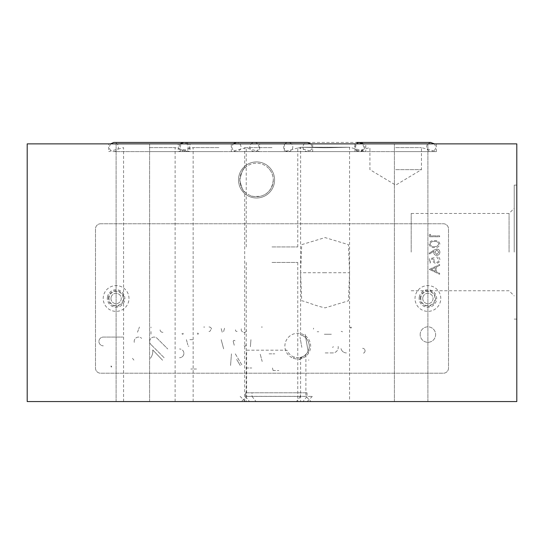 <?xml version="1.0" encoding="UTF-8"?>
<svg xmlns="http://www.w3.org/2000/svg" width="544" height="544" viewBox="0 0 544 544"><rect width="100%" height="100%" fill="white"/><g stroke="black" fill="none" stroke-linecap="round" stroke-linejoin="round"><path stroke-width="0.41" stroke-dasharray="2.72 2.04" d="M300.601 357.408C299.261 358.027 309.72 355.864 309.291 344.855C307.591 335.58 300.077 334.954 300.601 334.92C299.146 334.247 309.706 336.416 309.291 347.48C307.584 356.748 300.064 357.374 300.601 357.408L300.601 401.56M325.081 401.56L300.601 401.56L325.081 401.56M325.081 272.721L300.601 272.721L301.709 300.805C304.851 301.036 314.629 305.667 325.081 307.85L348.459 300.805L349.561 272.721L325.081 272.721M325.081 147.247L349.561 147.268L325.081 147.771L300.601 147.268L349.561 147.268L325.081 147.771L300.601 147.268L325.081 147.247M300.601 334.92L300.601 272.721L301.709 244.637L325.081 237.592L348.459 244.637L349.561 272.721L349.561 147.268L365.799 151.613L284.369 151.613L365.799 151.613L365.799 143.881L325.081 143.881L365.799 143.881M300.601 272.721L300.621 147.254L284.369 151.613L284.369 143.881L325.081 143.881L284.369 143.881M411.148 143.881L394.4 143.881L411.148 143.881M516.8 143.881L27.2 143.881L27.2 401.56L516.8 401.56L516.8 143.881M132.852 143.881L116.103 143.881L132.852 143.881M272 143.881L312.712 143.881L272 143.881M218.919 143.881L178.201 143.881L218.919 143.881M395.685 143.881L436.404 143.881L395.685 143.881M149.342 143.881L190.053 143.881L149.342 143.881M149.342 151.613L190.053 151.613L149.342 151.613M149.342 147.608L175.114 147.608L149.342 147.608M149.342 401.56L175.114 401.56L149.342 401.56M411.148 401.56L427.897 401.56L411.148 401.56M132.852 401.56L149.6 401.56L132.852 401.56M218.919 401.56L193.147 401.56L218.919 401.56M272 401.56L297.765 401.56L272 401.56M276.25 401.56L240.169 401.56L276.25 401.56M276.25 401.513L240.169 401.513L276.25 401.513M311.032 401.513L241.461 401.513L311.032 401.513L305.884 396.358L246.616 396.358L241.461 401.513M305.884 354.45L305.884 396.358L246.616 396.358L246.616 350.186L286.892 350.186C294.032 364.052 307.346 354.457 305.884 354.45C307.333 354.457 294.052 364.058 286.892 350.186L246.616 350.186M272 262.439L297.765 262.439L272 262.439M239.788 179.955C241.713 171.802 243.345 167.858 244.684 168.123C243.345 167.851 241.713 171.795 239.788 179.955C241.713 171.802 243.345 167.858 244.684 168.123C243.345 167.851 241.713 171.795 239.788 179.955C241.706 188.102 243.338 192.046 244.684 191.787C243.331 192.046 241.699 188.102 239.788 179.955C241.706 188.102 243.338 192.046 244.684 191.787C243.331 192.046 241.699 188.102 239.788 179.955A16.748 16.748 0 0 1 256.537 163.207A16.748 16.748 0 0 1 273.285 179.955L273.278 179.37C273.156 176.576 272.333 173.849 270.81 171.19C272.333 173.849 273.156 176.576 273.278 179.37L273.285 179.955A16.748 16.748 0 0 1 256.537 196.704A16.748 16.748 0 0 1 239.788 179.955A16.748 16.748 0 0 1 256.537 163.207A16.748 16.748 0 0 1 273.285 179.955A16.748 16.748 0 0 1 256.537 196.704A16.748 16.748 0 0 1 239.788 179.955M218.919 147.608L193.147 147.608L218.919 147.608M270.81 171.19L269.742 169.646C268.709 168.409 268.709 168.409 269.742 169.646L270.81 171.19M218.919 151.613L178.201 151.613L218.919 151.613M420.811 298.493A7.086 7.086 0 0 1 427.897 291.4A7.086 7.086 0 0 1 434.982 298.493A7.086 7.086 0 0 1 427.897 305.578A7.086 7.086 0 0 1 420.811 298.493M109.018 298.493A7.086 7.086 0 0 1 116.103 291.4A7.086 7.086 0 0 1 123.189 298.493A7.086 7.086 0 0 1 116.103 305.578A7.086 7.086 0 0 1 109.018 298.493M238.503 179.955A18.04 18.04 0 0 1 256.537 161.915A18.04 18.04 0 0 1 274.577 179.955A18.04 18.04 0 0 1 256.537 197.996A18.04 18.04 0 0 1 238.503 179.955A18.04 18.04 0 0 1 256.537 161.915A18.04 18.04 0 0 1 274.577 179.955A18.04 18.04 0 0 1 256.537 197.996A18.04 18.04 0 0 1 238.503 179.955M284.886 346.161A12.886 12.886 0 0 1 297.765 333.275A12.886 12.886 0 0 1 310.651 346.161A12.886 12.886 0 0 1 297.765 359.047A12.886 12.886 0 0 1 284.886 346.161M516.8 252.11L516.8 185.11L516.8 252.11M514.223 252.11L514.223 185.11L514.223 252.11M509.068 252.11L509.068 213.452L509.068 252.11M411.196 252.11L411.196 213.452L411.196 252.11M395.685 151.613L436.404 151.613L395.685 151.613M395.685 147.608L421.457 147.608L395.685 147.608M395.685 169.646L421.457 169.646L395.685 169.646M272 151.613L312.712 151.613L272 151.613M272 147.608L246.235 147.608L272 147.608M272 246.928L297.765 246.928L272 246.928M273.285 179.955C272.224 188.972 267.92 194.412 260.365 196.262C253.96 196.629 250.668 196.398 250.478 195.568C250.662 196.398 253.96 196.629 260.386 196.255C267.94 194.392 272.238 188.952 273.285 179.955M430.127 244.066C430.746 242.08 432.201 241.23 434.486 241.516C436.771 241.23 438.226 242.08 438.845 244.066L437.077 246.282L434.486 246.67C432.215 246.908 430.76 246.038 430.127 244.066C430.746 242.08 432.201 241.23 434.486 241.516C436.771 241.23 438.226 242.08 438.845 244.066L437.077 246.282L434.486 246.67C432.215 246.908 430.76 246.038 430.127 244.066M436.805 254.47L434.751 252.137L436.805 249.975L438.845 252.219L436.805 254.47L434.751 252.137L436.805 249.975L438.845 252.219L436.805 254.47M239.877 186.864A18.04 18.04 0 0 1 249.628 163.295A18.04 18.04 0 0 1 273.204 173.046A18.04 18.04 0 0 1 263.446 196.615A18.04 18.04 0 0 1 239.877 186.864M422.817 297.616A5.154 5.154 0 0 1 428.774 293.413A5.154 5.154 0 0 1 432.976 299.363A5.154 5.154 0 0 1 427.026 303.572A5.154 5.154 0 0 1 422.817 297.616A5.154 5.154 0 0 1 428.774 293.413A5.154 5.154 0 0 1 432.976 299.363A5.154 5.154 0 0 1 427.026 303.572A5.154 5.154 0 0 1 422.817 297.616M440.599 300.669A12.886 12.886 0 0 1 425.721 311.188A12.886 12.886 0 0 1 415.201 296.31A12.886 12.886 0 0 1 430.08 285.79A12.886 12.886 0 0 1 440.599 300.669M111.024 297.616A5.154 5.154 0 0 1 116.974 293.413A5.154 5.154 0 0 1 121.183 299.363A5.154 5.154 0 0 1 115.226 303.572A5.154 5.154 0 0 1 111.024 297.616A5.154 5.154 0 0 1 116.974 293.413A5.154 5.154 0 0 1 121.183 299.363A5.154 5.154 0 0 1 115.226 303.572A5.154 5.154 0 0 1 111.024 297.616M128.799 300.669A12.886 12.886 0 0 1 113.92 311.188A12.886 12.886 0 0 1 103.401 296.31A12.886 12.886 0 0 1 118.279 285.79A12.886 12.886 0 0 1 128.799 300.669M245.46 392.802L307.034 392.802L245.46 392.802L245.46 396.413L300.458 396.413L300.458 392.802M252.035 396.413L256.054 401.56L303.015 401.56L307.034 396.413L312.324 396.413L252.035 396.413L252.035 392.802M307.034 392.802L307.034 396.413M256.054 401.56L303.015 401.56M300.458 396.413L296.439 401.56L249.478 401.56L245.46 396.413M296.439 401.56L249.478 401.56M313.405 329.1L313.636 328.154L313.405 329.1M346.426 352.913A5.542 5.542 0 0 1 340.966 348.337A5.542 5.542 0 0 0 346.426 352.913M305.13 334.261L308.421 352.913L305.13 334.261M301.825 347.378L300.036 337.253L301.825 347.378M221.177 339.66L223.645 348.874L221.177 339.66M157.155 338.361L167.77 348.976L157.155 338.361A4.379 4.379 0 0 0 150.967 338.361A4.379 4.379 0 0 0 150.967 344.549A4.379 4.379 0 0 1 150.967 338.361A4.379 4.379 0 0 1 157.155 338.361M164.138 357.728L150.967 344.549L164.138 357.728M183.899 353.355A4.379 4.379 0 0 1 179.52 357.728A4.379 4.379 0 0 0 183.899 353.355A4.379 4.379 0 0 0 179.52 348.976A4.379 4.379 0 0 1 183.899 353.355M134.273 342.38A4.379 4.379 0 0 1 141.644 338.361A4.379 4.379 0 0 0 134.273 342.38M188.938 346.14L188.156 346.14L188.938 346.14M186.415 339.66L187.83 344.923L186.415 339.66M273.129 370.546L272.449 367.996L273.129 370.546L278.834 370.546L273.129 370.546M230.554 365.486L231.452 353.852L230.554 365.486M240.244 365.486L236.667 359.462L240.244 365.486M235.3 353.852L242.216 365.486L235.3 353.852M152.735 349.942L162.602 360.25L152.735 349.942A11.39 11.39 0 0 1 152.81 351.254A11.39 11.39 0 0 0 152.735 349.942M150.341 358.333A11.39 11.39 0 0 0 152.81 351.254A11.39 11.39 0 0 1 150.341 358.333M196.513 369.002L190.808 369.002L196.513 369.002M246.493 330.684C245.364 334.227 239.632 331.493 241.611 328.29C239.632 331.493 245.364 334.227 246.493 330.684M235.498 329.8C235.525 331.18 236.164 331.67 237.408 331.269C236.164 331.67 235.525 331.18 235.498 329.8M208.998 326.958A2.598 2.598 0 0 1 211.596 329.678A2.598 2.598 0 0 0 208.998 326.958M203.687 327.046L204.687 327.046L203.687 327.046M183.151 333.227L183.151 334.138L182.152 334.138L182.152 333.227L183.151 333.227M162.969 332.316A2.666 2.666 0 0 1 160.072 329.596A2.666 2.666 0 0 0 162.969 332.316M429.332 269.402L439.64 274.292L439.64 273.285L436.336 271.762L436.336 267.084L439.64 265.52L439.64 264.513L429.332 269.402L439.64 274.292L439.64 273.285L436.336 271.762L436.336 267.084L439.64 265.52L439.64 264.513L429.332 269.402M439.906 244.038C439.219 241.441 437.41 240.292 434.493 240.591C431.562 240.285 429.753 241.434 429.066 244.038C429.74 246.663 431.548 247.853 434.493 247.595C437.424 247.853 439.232 246.663 439.906 244.038C439.219 241.441 437.41 240.292 434.493 240.591C431.562 240.285 429.753 241.434 429.066 244.038C429.74 246.663 431.548 247.853 434.493 247.595C437.424 247.853 439.232 246.663 439.906 244.038M100.64 223.761L443.36 223.761A5.154 5.154 0 0 1 448.514 228.915L448.514 368.064A5.154 5.154 0 0 1 443.36 373.218L100.64 373.218A5.154 5.154 0 0 1 95.486 368.064L95.486 228.915A5.154 5.154 0 0 1 100.64 223.761L443.36 223.761A5.154 5.154 0 0 1 448.514 228.915L448.514 368.064A5.154 5.154 0 0 1 443.36 373.218L100.64 373.218A5.154 5.154 0 0 1 95.486 368.064L95.486 228.915A5.154 5.154 0 0 1 100.64 223.761M420.165 334.567A7.732 7.732 0 0 1 427.897 326.835A7.732 7.732 0 0 1 435.628 334.567A7.732 7.732 0 0 1 427.897 342.298A7.732 7.732 0 0 1 420.165 334.567A7.732 7.732 0 0 1 427.897 326.835A7.732 7.732 0 0 1 435.628 334.567A7.732 7.732 0 0 1 427.897 342.298A7.732 7.732 0 0 1 420.165 334.567M420.165 298.493A7.732 7.732 0 0 1 427.897 290.761A7.732 7.732 0 0 1 435.628 298.493A7.732 7.732 0 0 1 427.897 306.218A7.732 7.732 0 0 1 420.165 298.493M108.372 298.493A7.732 7.732 0 0 1 116.103 290.761A7.732 7.732 0 0 1 123.835 298.493A7.732 7.732 0 0 1 116.103 306.218A7.732 7.732 0 0 1 108.372 298.493M430.392 234.246L429.332 234.852L429.332 236.762L439.64 236.762L439.64 235.831L430.392 235.831L430.392 234.246L429.332 234.852L429.332 236.762L439.64 236.762L439.64 235.831L430.392 235.831L430.392 234.246M433.772 250.199L429.066 253.28L429.631 253.987L433.792 251.267L433.69 252.334C433.847 254.225 434.867 255.245 436.75 255.394C438.695 255.211 439.749 254.136 439.906 252.171C439.756 250.254 438.709 249.213 436.764 249.05L433.772 250.199L429.066 253.28L429.631 253.987L433.792 251.267L433.69 252.334C433.86 254.218 434.88 255.238 436.75 255.394C438.695 255.211 439.749 254.136 439.906 252.171C439.742 250.247 438.695 249.206 436.764 249.05L433.772 250.199M429.332 258.692L429.332 262.922L430.392 262.922L430.392 259.42L433.099 258.862L432.902 260.08C433.051 262.106 434.173 263.187 436.274 263.323C438.525 263.16 439.736 261.963 439.906 259.726C439.79 257.951 438.824 256.904 436.995 256.584L436.995 257.509L438.845 259.78C438.702 261.385 437.832 262.256 436.234 262.398C434.758 262.249 433.996 261.419 433.956 259.91L434.486 257.638L429.332 258.692L429.332 262.922L430.392 262.922L430.392 259.42L433.099 258.862L432.902 260.08C433.058 262.12 434.187 263.201 436.274 263.323C438.525 263.16 439.736 261.963 439.906 259.726C439.783 257.938 438.811 256.89 436.995 256.584L436.995 257.509L438.845 259.78C438.702 261.385 437.832 262.256 436.234 262.398C434.758 262.249 433.996 261.419 433.956 259.91L434.486 257.638L429.332 258.692M150.98 331.527L150.98 334.138L150.98 331.527M150.98 327.046L150.98 327.828L150.98 327.046M132.491 358.333L133.906 360.114L132.491 358.333M103.312 337.083L122.93 337.083L103.312 337.083A4.379 4.379 0 0 0 98.933 341.455A4.379 4.379 0 0 0 103.312 345.834A4.379 4.379 0 0 1 98.933 341.455A4.379 4.379 0 0 1 103.312 337.083M197.241 333.227L198.24 333.227L198.24 334.138L197.241 334.138L197.241 333.227M222.224 332.228L221.075 328.127L222.224 332.228M224.543 328.236L223.428 332.228L224.543 328.236M261.351 327.046L262.351 327.046L261.351 327.046M246.058 367.996L251.763 367.996L246.058 367.996M262.181 361.488L260.127 353.811L262.181 361.488M269.069 353.852L274.774 353.852L269.069 353.852M189.856 339.66L193.324 339.66L189.856 339.66M250.396 346.739L250.94 339.66L250.396 346.739M137.489 332.228L139.441 327.046L137.489 332.228M332.697 352.913L324.34 352.913L332.697 352.913A5.542 5.542 0 0 0 338.239 347.378A5.542 5.542 0 0 1 332.697 352.913M338.157 346.412A5.542 5.542 0 0 1 338.239 347.378A5.542 5.542 0 0 0 338.157 346.412M324.333 334.261L331.364 334.261L324.333 334.261M365.058 350.819A2.509 2.509 0 0 1 362.603 353.328A2.509 2.509 0 0 0 365.058 350.819A2.509 2.509 0 0 0 362.603 348.31A2.509 2.509 0 0 1 365.058 350.819M299.887 359.421L299.098 359.496L299.887 359.421M308.931 360.053L308.373 360.053L308.931 360.053M317.186 331.738L318.757 331.738L317.186 331.738M341.17 331.316L342.55 331.813L341.17 331.316M351.274 328.012L351.274 327.216L350.479 327.216L350.479 328.012L351.274 328.012L351.274 327.216L350.479 327.216M302.029 358.387L299.812 357.49L300.676 356.884L301.906 357.53L302.029 358.387M333.227 346.684A0.694 0.694 0 0 1 332.534 347.378A0.694 0.694 0 0 0 333.214 346.562A0.694 0.694 0 0 1 333.227 346.684M431.344 269.457L435.282 267.587L435.282 271.272L431.344 269.457L435.282 267.587L435.282 271.272L431.344 269.457M210.61 329.868A1.639 1.639 0 0 1 208.984 331.5A1.639 1.639 0 0 0 210.596 329.664A1.639 1.639 0 0 1 210.61 329.868M293.386 358.469L294.522 356.884L293.386 358.469M246.024 344.998A1.102 1.102 0 0 1 243.855 345.284A1.102 1.102 0 0 0 246.024 344.998A1.102 1.102 0 0 0 245.983 344.712A1.102 1.102 0 0 1 246.024 344.998M233.26 341.564A0.932 0.932 0 0 1 233.92 340.428A0.932 0.932 0 0 1 235.056 341.088A0.932 0.932 0 0 0 233.92 340.428A0.932 0.932 0 0 0 233.26 341.564L234.246 345.256L233.26 341.564M111.772 366.921L111.078 366.928L111.078 365.888L111.772 366.921M419.261 297.004A8.758 8.758 0 0 1 429.379 289.857A8.758 8.758 0 0 1 436.533 299.975A8.758 8.758 0 0 1 426.414 307.122A8.758 8.758 0 0 1 419.261 297.004M107.467 297.004A8.758 8.758 0 0 1 117.586 289.857A8.758 8.758 0 0 1 124.739 299.975A8.758 8.758 0 0 1 114.621 307.122A8.758 8.758 0 0 1 107.467 297.004M110.493 143.881L109.249 147.023C109.466 149.756 110.996 151.286 113.832 151.613L184.851 151.613L113.832 151.613C116.668 151.286 118.198 149.756 118.422 147.023C118.198 144.289 116.668 142.759 113.832 142.44L184.851 142.44C182.063 142.712 180.533 144.235 180.261 147.023C179.602 148.621 181.132 150.151 184.851 151.613C187.687 151.286 189.217 149.756 189.441 147.023C189.169 144.235 187.639 142.712 184.851 142.44L254.429 142.44C251.641 142.712 250.111 144.235 249.839 147.023C250.063 149.756 251.586 151.286 254.429 151.613C257.264 151.286 258.794 149.756 259.012 147.023C258.74 144.235 257.21 142.712 254.429 142.44L254.402 142.44M180.071 143.881L178.82 147.023C178.16 148.621 179.69 150.151 183.41 151.613L254.429 151.613L183.41 151.613C187.129 150.151 188.659 148.621 187.993 147.023C187.775 144.289 186.245 142.759 183.41 142.44M310.848 143.881L312.093 147.023C312.521 148.981 310.991 150.511 307.51 151.613L236.49 151.613C233.702 151.341 232.179 149.811 231.907 147.023L233.152 143.881M302.92 147.023C303.144 149.756 304.674 151.286 307.51 151.613L236.49 151.613C240.054 150.389 241.584 148.866 241.08 147.023C240.7 144.133 239.176 142.61 236.49 142.44L307.51 142.44C304.824 142.61 303.3 144.133 302.92 147.023M359.251 142.44C356.408 142.759 354.885 144.289 354.661 147.023C354.885 149.756 356.408 151.286 359.251 151.613L288.232 151.613C285.396 151.286 283.866 149.756 283.642 147.023C283.866 144.289 285.396 142.759 288.232 142.44L356.578 142.44L288.232 142.44C291.067 142.759 292.597 144.289 292.815 147.023C292.597 149.756 291.067 151.286 288.232 151.613L359.251 151.613C362.086 151.286 363.616 149.756 363.834 147.023L362.59 143.881M431.195 142.44C425.768 143.949 427.128 145.697 426.612 147.023C426.829 149.756 428.359 151.286 431.195 151.613L360.182 151.613C362.964 151.341 364.494 149.811 364.766 147.023C364.548 144.289 363.018 142.759 360.182 142.44C357.394 142.712 355.864 144.235 355.592 147.023C355.864 149.811 357.394 151.341 360.182 151.613C358.04 151.613 361.141 151.613 360.182 151.613L431.195 151.613C434.037 151.286 435.56 149.756 435.785 147.023L434.54 143.881M360.869 142.44L430.508 142.44M175.114 401.56L175.114 147.608L190.053 151.613L190.053 143.881M123.576 401.56L123.576 147.608L108.63 151.613L108.63 143.881M297.765 262.439L297.765 401.56M244.684 401.56L244.684 191.787M244.684 168.123L244.684 147.608L259.631 151.613L259.631 143.881M193.147 401.56L193.147 147.608L178.201 151.613L178.201 143.881M427.897 401.56L427.897 143.881L427.897 401.56M149.6 401.56L149.6 143.881L149.6 401.56M514.223 185.11L516.8 185.11M411.196 213.452L509.068 213.452L514.223 208.298M354.974 143.881L354.974 151.613L369.92 147.608L369.92 169.646L395.685 185.13L421.457 169.646L421.457 147.608L436.404 151.613L436.404 143.881M297.765 246.928L297.765 147.608L312.712 151.613L312.712 143.881M246.235 246.928L246.235 147.608L231.288 151.613L231.288 143.881M411.196 290.761L509.068 290.761L514.223 295.916M514.223 319.104L516.8 319.104M394.4 401.56L394.4 143.881L394.4 401.56M116.103 401.56L116.103 143.881L116.103 401.56M246.235 262.439L246.235 401.56M349.561 272.721L349.561 401.56M307.17 401.56L312.324 396.413M245.324 401.56L240.169 396.413"/><path stroke-width="0.82" d="M516.8 143.881L27.2 143.881L27.2 401.56L516.8 401.56L516.8 143.881M254.402 142.44L113.832 142.44L110.493 143.881M180.071 143.881L183.41 142.44M310.848 143.881L307.51 142.44L236.49 142.44L233.152 143.881M359.251 142.44L356.578 142.44L359.251 142.44L362.59 143.881M430.848 142.446L360.869 142.44M359.713 142.46L360.182 142.44M434.54 143.881L430.508 142.44"/></g></svg>
